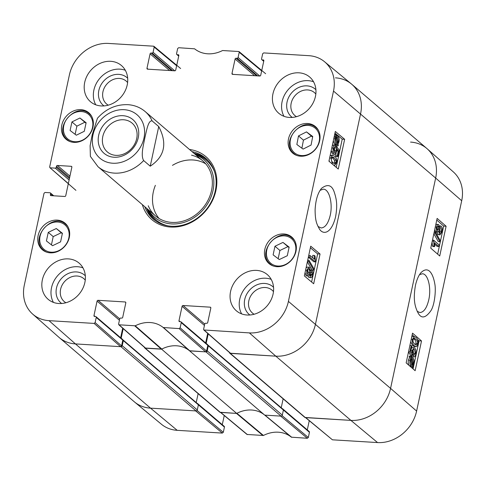 <?xml version="1.0" encoding="UTF-8"?>
<svg xmlns="http://www.w3.org/2000/svg" width="486" height="486" viewBox="0 0 486 486"><rect width="100%" height="100%" fill="white"/><g stroke="black" fill="none" stroke-linecap="round" stroke-linejoin="round"><path stroke-width="0.73" d="M229.763 353.176L304.85 417.407A1.136 0.96 -49.5 0 0 305.36 417.608L350.898 420.39A36.28 30.733 -49.5 0 0 390.568 388.381L435.656 178.058A36.28 30.733 -49.5 0 0 426.86 148.509L351.773 84.272A36.28 30.733 130.5 0 1 360.569 113.821L315.481 324.144A36.28 30.733 130.5 0 1 275.811 356.159L230.273 353.377A1.136 0.96 130.5 0 1 229.465 352.532M283.138 398.836L281.224 407.748M207.224 350.892L208.318 345.789A0.68 0.577 -49.5 0 0 208.154 345.236L283.241 409.473A0.68 0.577 130.5 0 1 283.405 410.026L282.311 415.123L207.224 350.892A1.136 0.96 130.5 0 1 205.985 351.888L189.649 350.892L264.736 415.129L281.072 416.125A1.136 0.96 -49.5 0 0 282.311 415.123M264.736 415.129A29.482 24.974 -49.5 0 0 236.688 413.416L161.601 349.179L145.265 348.183A1.136 0.96 130.5 0 1 144.457 347.338M144.755 347.982L219.842 412.213A1.136 0.96 -49.5 0 0 220.352 412.414L236.688 413.416M198.13 393.642L196.216 402.56M122.217 345.698L123.31 340.595A0.68 0.577 -49.5 0 0 123.146 340.042L198.233 404.279A0.68 0.577 130.5 0 1 198.397 404.832L197.304 409.935L122.217 345.698A1.136 0.96 130.5 0 1 120.978 346.694L75.439 343.912A36.28 30.733 130.5 0 1 59.14 337.491L134.227 401.728A36.28 30.733 -49.5 0 0 150.526 408.149L196.065 410.931A1.136 0.96 -49.5 0 0 197.304 409.935M123.146 340.042A0.68 0.577 -49.5 0 0 122.843 339.921L122.812 339.921M121.16 338.189L123.207 328.645M161.601 349.179A29.482 24.974 130.5 0 1 189.649 350.892M208.154 345.236A0.68 0.577 -49.5 0 0 207.85 345.115L207.82 345.115M206.167 343.383L208.215 333.839M335.474 77.851A36.28 30.733 130.5 0 1 351.773 84.272M102.795 136.523A18.997 16.093 130.5 0 1 114.957 121.451A18.997 16.093 130.5 0 1 132.095 123.128A18.997 16.093 130.5 0 1 131.973 148.017A18.997 16.093 130.5 0 1 107.4 151.99A18.997 16.093 130.5 0 1 102.795 136.523M98.682 135.254A22.168 18.778 -49.5 0 0 124.507 155.052A22.168 18.778 -49.5 0 0 132.216 119.082A22.168 18.778 -49.5 0 0 98.682 135.254M152.142 120.917L158.734 126.56C167.555 143.364 164.724 156.577 150.235 166.188L143.643 160.55C140.533 155.399 143.522 144.925 144.804 138.091C146.395 131.518 148.127 119.975 152.142 120.917A36.28 30.733 130.5 0 0 145.168 111.555C140.308 107.473 134.628 105.183 128.122 104.684C116.215 104.229 105.984 108.755 97.443 118.25L92.176 134.871L90.117 145.751L90.372 156.377L97.996 166.698L155.593 215.972M158.734 126.56L150.235 166.188M419.533 274.657L422.352 273.776C427.984 273.63 431.544 288.046 428.755 299.85C426.787 308.057 423.828 312.285 419.868 312.541L417.128 311.283M220.523 412.426L247.028 434.466L263.43 435.474A30.053 25.46 130.5 0 1 291.387 437.181L307.334 438.281L308.324 437.479L282.068 415.639M224.246 415.524L222.284 424.697M198.397 404.814L224.435 427.091A0.905 0.765 -49.5 0 0 224.216 426.35L197.662 403.635A0.905 0.765 130.5 0 1 197.875 403.969M224.435 427.091L223.323 432.285L197.061 410.445M222.327 433.087L195.658 410.907L150.526 408.149A36.28 30.733 130.5 0 1 134.555 402.001L161.474 424.278A35.709 30.247 -49.5 0 0 177.196 430.329L222.327 433.087L223.323 432.285M305.53 417.62L332.43 439.812L377.567 442.57A35.709 30.247 -49.5 0 0 416.611 411.065L461.7 200.742A35.709 30.247 -49.5 0 0 453.359 171.935L427.182 148.789A36.28 30.733 130.5 0 1 435.656 178.058L390.568 388.381A36.28 30.733 130.5 0 1 350.898 420.39L305.36 417.48M309.254 420.718L307.292 429.891M283.405 410.008L309.442 432.285A0.905 0.765 -49.5 0 0 309.224 431.544L282.67 408.823A0.905 0.765 130.5 0 1 282.882 409.163M309.442 432.285L308.324 437.479M307.334 438.281L280.665 416.101L264.967 415.141L291.782 437.333M282.299 408.671A0.905 0.765 130.5 0 1 282.67 408.823M410.561 142.088A36.28 30.733 130.5 0 1 427.182 148.789M197.292 403.477A0.905 0.765 130.5 0 1 197.662 403.635M262.981 435.571L236.457 413.398L220.358 412.286M291.387 437.181L264.566 414.989A29.482 24.974 -49.5 0 0 236.907 413.3L263.43 435.474M438.755 246.475L434.539 242.806L434.666 246.627L434.022 246.068L433.676 240.199L439.089 244.908L438.755 246.475L437.127 246.372L434.66 244.221M434.022 246.068L432.4 245.965L433.038 246.524L434.666 246.627M432.261 241.129L433.463 241.208M432.4 245.965L432.078 241.979M432.473 240.12L433.676 240.199M435.104 233.171L435.371 231.907L440.152 240.449L439.879 241.712L435.104 233.171L433.98 233.098M434.253 231.834L435.371 231.907M433.846 233.73L438.257 241.609L439.879 241.712M437.412 230.321L437.036 227.533L438.336 226.221L438.724 228.997L437.412 230.321L437.746 230.479M438.026 226.081L437.716 226.184M436.981 229.356L437.157 227.084M439.794 233.001L439.259 229.514C439.654 227.934 440.213 227.381 440.923 227.855L441.452 231.372C441.039 232.946 440.486 233.487 439.794 233.001L440.201 233.183M440.51 227.661L440.923 227.855L440.097 227.8M439.411 232.454L439.83 231.269L439.684 228.299M435.468 231.852L437.096 231.956C436.264 231.093 436.063 229.471 436.489 227.09C437.066 224.811 437.801 223.985 438.688 224.611L439.362 227.442L440.711 225.978L441.264 226.233C442.236 227.254 442.479 229.125 441.993 231.852L440.037 234.89L439.441 234.61L438.603 230.984L437.096 231.956L437.515 232.156L435.893 232.047L434.678 229.854M435.772 224.739L436.58 224.289L438.688 224.611M440.037 234.89L437.819 234.507L436.938 232.114M412.547 364.069L413.057 364.099L412.669 364.737L411.551 358.656L411.861 358.619M411.551 358.656L412.559 358.947L413.373 363.103L413.057 364.099M411.199 358.911L412.316 365.016L411.296 364.743L410.476 360.551L411.199 358.911M410.767 356.554L411.095 356.159L411.363 357.599L412.796 357.775C413.938 359.033 414.266 360.916 413.786 363.425L412.851 365.709L413.1 367.088L412.772 367.489L412.505 366.043L411.059 365.909C409.905 364.688 409.57 362.787 410.069 360.205L411.016 357.927L410.767 356.554L409.139 356.451L409.473 356.056L411.095 356.159M411.338 367.392L412.772 367.489M411.113 367.197L410.931 366.207M411.751 366.262L409.82 366.067M409.431 365.806C408.276 364.585 407.948 362.684 408.44 360.102L409.394 357.824L411.016 357.927M409.394 357.824L409.139 356.451M412.523 355.035L414.09 355.211M413.537 349.641L414.558 349.701C413.75 349.112 413.149 349.659 412.748 351.36L412.377 355.533L409.874 351.888L411.235 345.552L411.867 346.105L410.779 351.184L412.073 353.134L412.256 350.43L414.169 347.666L414.85 347.988L415.901 350.102L415.84 354.015C415.275 356.396 414.479 357.325 413.458 356.809L413.75 355.114L415.293 353.553L414.558 349.701L414.029 349.452M412.772 355.053L413.671 353.45L412.93 349.598M408.471 352.101L410.755 355.43L412.377 355.533M408.532 351.803L409.874 351.888M409.892 345.467L411.235 345.552M411.387 348.341L412.547 347.563L414.169 347.666M411.83 356.7L413.926 356.967L411.83 356.7L412.037 355.509M414.68 344.21L413.033 341.816L413.015 339.763L414.212 338.244L415.767 339.131C417.359 340.674 417.917 342.156 417.431 343.584L416.235 345.096L414.68 344.21M415.269 344.671L415.803 343.481C416.289 342.053 415.737 340.565 414.145 339.021L413.556 338.56M412.474 339.264L414.497 336.652L416.113 337.515C417.942 339.107 418.561 341.287 417.972 344.058L416.8 346.469L416.01 346.694L414.333 345.819C412.499 344.222 411.879 342.035 412.474 339.264L411.235 339.185M411.685 337.096L412.875 336.549L414.497 336.652M416.01 346.694L414.382 346.591L412.711 345.716L410.676 341.816M437.649 254.166L443.669 226.081L436.774 220.073M413.057 368.892L419.078 340.801L417.674 339.586M414.291 336.64L412.177 334.799M439.733 255.982L430.754 248.158L437.127 218.414L446.112 226.239L439.733 255.982M446.112 226.239L443.669 226.081M415.141 370.703L406.156 362.884L412.535 333.141L421.514 340.959L415.141 370.703M421.514 340.959L419.078 340.801M415.469 285.276C413.094 298.969 414.576 306.441 418.41 313.567C421.648 318.913 425.858 317.893 431.039 310.505C434.812 304.382 436.07 289.583 434.782 283.788C433.038 273.697 428.464 265.423 421.095 272.549C418.671 275.289 416.794 279.529 415.469 285.276M320.086 190.312L323.342 189.175C329.21 189.005 332.989 203.458 330.243 215.28C328.238 223.481 325.189 227.709 321.094 227.952L318.002 226.47M178.745 55.951L177.183 54.614A0.905 0.765 130.5 0 1 176.558 53.715L177.676 48.521L178.666 47.719L194.613 48.819A30.053 25.46 -49.5 0 0 222.57 50.526L238.972 51.534L239.203 52.281L261.65 70.95M177.183 54.614L178.83 55.216M148.072 69.194L146.985 68.271A0.905 0.765 -49.5 0 0 147.616 69.17L174.735 70.822A0.905 0.765 -49.5 0 0 175.725 70.027L178.824 55.58A0.905 0.765 -49.5 0 0 178.198 54.681M146.985 68.271L150.083 53.825L169.59 70.513M171.667 70.64L151.079 53.023A0.905 0.765 -49.5 0 0 150.083 53.825M151.079 53.023L152.088 53.083L172.682 70.701M174.753 70.828L153.078 52.281A0.905 0.765 130.5 0 1 152.088 53.083M153.078 52.281L154.196 47.087L176.643 65.756M68.344 183.55L49.882 167.658L49.669 166.923L69.389 74.935A35.709 30.247 130.5 0 1 108.433 43.43L153.57 46.188L154.196 47.087M50.295 167.822L55.246 168.126L69.109 179.984M69.407 178.593L56.242 167.324A0.905 0.765 130.5 0 1 55.246 168.126M56.242 167.324L56.467 166.267L69.638 177.53M69.935 176.139L57.457 165.465A0.905 0.765 -49.5 0 0 56.467 166.267M57.457 165.465L71.223 166.303L71.849 166.844M51.449 195.658L50.368 194.734A0.905 0.765 -49.5 0 0 50.994 195.633L64.753 196.472A0.905 0.765 -49.5 0 0 65.75 195.67L71.849 167.202A0.905 0.765 -49.5 0 0 71.223 166.303M50.368 194.734L50.593 193.671L53.029 195.755M95.128 322.619L96.24 317.419L122.794 340.133L121.567 345.874L95.128 322.619L94.132 323.415L49.001 320.657A35.709 30.247 130.5 0 1 32.641 314.065A35.709 30.247 130.5 0 1 24.3 285.258L44.019 193.27L45.016 192.468L49.967 192.772A0.905 0.765 130.5 0 1 50.593 193.671M95.056 316.483L93.974 315.56A0.905 0.765 -49.5 0 0 94.6 316.459L95.614 316.52A0.905 0.765 130.5 0 1 96.24 317.419M93.974 315.56L97.072 301.113L119.422 320.231M98.063 300.312L125.181 301.97A0.905 0.765 -49.5 0 1 125.813 302.869L122.715 317.315A0.905 0.765 -49.5 0 1 121.725 318.111L120.71 318.051A0.905 0.765 130.5 0 0 119.72 318.852L98.063 300.312A0.905 0.765 -49.5 0 0 97.072 301.113M119.72 318.852L118.602 324.053L118.815 324.782L145.253 348.037L161.826 349.063A29.482 24.974 130.5 0 1 189.479 350.752L205.578 351.864L206.574 351.068L180.13 327.813L179.14 328.609L163.193 327.509A30.053 25.46 -49.5 0 0 135.236 325.802L118.815 324.782M180.13 327.813L181.248 322.613L207.801 345.327A0.905 0.765 -49.5 0 0 207.583 344.592L181.029 321.872A0.905 0.765 130.5 0 1 181.248 322.613M180.063 321.677L178.982 320.754A0.905 0.765 -49.5 0 0 179.607 321.653L180.622 321.714A0.905 0.765 130.5 0 1 181.029 321.872M178.982 320.754L182.08 306.308L204.43 325.426M183.07 305.506L210.189 307.164A0.905 0.765 -49.5 0 1 210.815 308.063L207.722 322.51A0.905 0.765 -49.5 0 1 206.726 323.305L205.718 323.245A0.905 0.765 130.5 0 0 204.728 324.047L183.07 305.506A0.905 0.765 -49.5 0 0 182.08 306.308M204.728 324.047L203.61 329.247L203.822 329.976L230.261 353.231L275.811 356.159A36.28 30.733 -49.5 0 0 315.481 324.144L360.569 113.821A36.28 30.733 -49.5 0 0 351.445 83.999L324.527 61.722A35.709 30.247 130.5 0 1 333.505 91.07L288.417 301.393A35.709 30.247 130.5 0 1 249.373 332.904L203.822 329.976M263.752 61.145L262.191 59.808A0.905 0.765 130.5 0 1 261.565 58.909L262.677 53.715L263.673 52.913L308.804 55.671A35.709 30.247 130.5 0 1 324.527 61.722M262.191 59.808L263.831 60.41M233.08 74.388L231.992 73.465A0.905 0.765 -49.5 0 0 232.624 74.364L259.743 76.016A0.905 0.765 -49.5 0 0 260.733 75.221L263.831 60.774A0.905 0.765 -49.5 0 0 263.205 59.875M231.992 73.465L235.09 59.019L254.597 75.707M256.675 75.828L236.081 58.217A0.905 0.765 -49.5 0 0 235.09 59.019M236.081 58.217L237.095 58.277L257.683 75.895M259.761 76.016L238.085 57.476A0.905 0.765 130.5 0 1 237.095 58.277M238.085 57.476L239.203 52.281M264.821 249.373A17.46 14.793 130.5 0 1 275.993 235.522A17.46 14.793 130.5 0 1 291.752 237.059A17.46 14.793 130.5 0 1 291.643 259.943A17.46 14.793 130.5 0 1 269.05 263.594A17.46 14.793 130.5 0 1 264.821 249.373M38.133 235.522A17.46 14.793 130.5 0 1 49.311 221.671A17.46 14.793 130.5 0 1 65.069 223.208A17.46 14.793 130.5 0 1 64.96 246.092A17.46 14.793 130.5 0 1 42.367 249.743A17.46 14.793 130.5 0 1 38.133 235.522M61.819 125.054A17.46 14.793 130.5 0 1 72.991 111.197A17.46 14.793 130.5 0 1 88.756 112.734A17.46 14.793 130.5 0 1 88.64 135.618A17.46 14.793 130.5 0 1 66.053 139.269A17.46 14.793 130.5 0 1 61.819 125.054M288.502 138.899A17.46 14.793 130.5 0 1 299.68 125.048A17.46 14.793 130.5 0 1 315.438 126.585A17.46 14.793 130.5 0 1 315.329 149.469A17.46 14.793 130.5 0 1 292.736 153.12A17.46 14.793 130.5 0 1 288.502 138.899M230.589 291.406A23.808 20.169 130.5 0 1 245.831 272.512A23.808 20.169 130.5 0 1 267.318 274.608A23.808 20.169 130.5 0 1 267.166 305.815A23.808 20.169 130.5 0 1 236.36 310.797A23.808 20.169 130.5 0 1 230.589 291.406M42.355 279.906A23.808 20.169 130.5 0 1 57.597 261.012A23.808 20.169 130.5 0 1 79.09 263.108A23.808 20.169 130.5 0 1 78.939 294.316A23.808 20.169 130.5 0 1 48.132 299.297A23.808 20.169 130.5 0 1 42.355 279.906M84.716 82.328A23.808 20.169 130.5 0 1 99.958 63.435A23.808 20.169 130.5 0 1 121.445 65.531A23.808 20.169 130.5 0 1 121.293 96.738A23.808 20.169 130.5 0 1 90.487 101.72A23.808 20.169 130.5 0 1 84.716 82.328M272.944 93.828A23.808 20.169 130.5 0 1 288.186 74.935A23.808 20.169 130.5 0 1 309.673 77.031A23.808 20.169 130.5 0 1 309.521 108.238A23.808 20.169 130.5 0 1 278.715 113.22A23.808 20.169 130.5 0 1 272.944 93.828M142.349 204.642A41.498 35.156 -49.5 0 0 179.899 226.409A41.498 35.156 -49.5 0 0 215.942 190.427A41.498 35.156 -49.5 0 0 189.522 149.5M254.123 314.248A15.072 12.77 130.5 0 1 252.574 293.331A15.072 12.77 130.5 0 1 273.478 291.624M296.478 116.67A15.072 12.77 130.5 0 1 294.929 95.754A15.072 12.77 130.5 0 1 315.833 94.047M108.25 105.17A15.072 12.77 130.5 0 1 106.701 84.254A15.072 12.77 130.5 0 1 127.605 82.547M65.896 302.748A15.072 12.77 130.5 0 1 64.346 281.831A15.072 12.77 130.5 0 1 85.25 280.124M86.119 122.733L84.278 131.305L76.308 135.205L70.099 130.491L71.94 121.919L79.911 118.013L86.119 122.733M86.028 123.14L84.856 122.241L76.885 126.147L75.136 134.312M79.911 118.013L84.856 122.241M71.94 121.919L76.885 126.147M282.967 242.417L289.134 247.113L287.287 255.733L279.292 259.554L273.12 254.864L274.967 246.244L282.967 242.417L287.912 246.651L279.912 250.472L278.15 258.692M274.967 246.244L279.912 250.472M289.049 247.514L287.912 246.651M62.348 233.614L61.248 232.758L53.205 236.603L51.437 244.853M56.303 228.529L62.415 233.292L60.58 241.864L52.531 245.709L46.419 240.947L48.26 232.375L56.303 228.529L61.248 232.758M48.26 232.375L53.205 236.603M312.632 137.009L311.435 136.123L303.446 140.144L301.891 148.218M306.49 131.894L312.729 136.499L311.07 145.077L303.082 149.099L296.849 144.494L298.501 135.916L306.49 131.894L311.435 136.123M298.501 135.916L303.446 140.144M206.489 158.977A40.138 34.002 -49.5 0 0 193.914 153.26M146.742 208.397A40.138 34.002 -49.5 0 0 154.341 219.933M148.613 210.001A37.884 32.094 -49.5 0 0 203.598 209.29A37.884 32.094 -49.5 0 0 195.785 154.858M148.248 205.76A36.28 30.733 -49.5 0 0 202.534 208.379A36.28 30.733 -49.5 0 0 191.539 155.162M205.791 163.885A36.28 30.733 -49.5 0 0 192.978 159.979A36.28 30.733 -49.5 0 0 172.463 165.362M155.374 185.336A36.28 30.733 -49.5 0 0 159.08 218.487M207.698 333.384L205.651 342.94M207.801 345.327L206.574 351.068M122.691 328.19L120.643 337.746M122.794 340.133A0.905 0.765 -49.5 0 0 122.575 339.398L96.021 316.678M32.641 314.065L58.818 337.211A36.28 30.733 -49.5 0 0 75.439 343.912L120.571 346.67L121.567 345.874M310.153 255.587L314.533 259.269L314.375 255.448L315.043 256.007L315.438 261.875L309.819 257.155L310.153 255.587L308.719 255.508M312.79 257.805L312.759 255.35L314.375 255.448M308.355 257.191L313.828 261.784L315.438 261.875M308.385 257.07L309.819 257.155M314.017 268.904L313.749 270.167L308.75 261.614L309.023 260.35L314.017 268.904M307.352 261.881L312.133 270.076L313.749 270.167M307.425 261.535L308.75 261.614M307.699 260.271L309.023 260.35M310.287 275.015L310.463 272.494M310.961 271.71L311.648 271.753L312.061 274.541L310.724 275.848L310.305 273.077L311.648 271.753L311.301 271.595M311.046 275.993L310.724 275.848M307.668 273.733L308.136 272.458L307.559 268.971M308.3 269.013L309.175 269.062L309.752 272.555C309.351 274.134 308.78 274.687 308.039 274.213L307.468 270.696C307.887 269.116 308.458 268.576 309.175 269.062L308.744 268.88M308.47 274.408L308.039 274.213M311.969 270.119C312.832 270.981 313.051 272.603 312.632 274.985C312.048 277.263 311.295 278.089 310.378 277.457L309.655 274.633L308.276 276.091L307.705 275.829C306.69 274.815 306.423 272.938 306.909 270.21L308.902 267.179L309.521 267.452L310.42 271.085L311.969 270.119L309.916 269.827M308.762 277.366L310.876 277.682L308.762 277.366L308.13 276.084M308.276 276.091L306.089 275.738L305.044 272.634M306.034 268.017L307.292 267.081L308.902 267.179M336.828 143.382L337.144 143.455M337.454 143.419L336.415 143.121L335.547 138.96L336.257 137.325L337.454 143.419M337.819 143.157L336.622 137.052L337.679 137.325L338.554 141.517L337.819 143.157M337.041 139.196L336.938 138.674M338.286 145.521L337.946 145.915L337.661 144.47L336.178 144.293C334.988 143.03 334.635 141.147 335.115 138.638L336.069 136.353L335.796 134.974L336.136 134.579L336.421 136.025L337.916 136.159C339.119 137.38 339.471 139.282 338.979 141.869L338.013 144.148L338.286 145.521M336.099 144.615L336.33 145.818L337.946 145.915M335.401 144.573L336.98 144.664L334.568 144.196L333.299 140.843M334.204 136.627L334.453 136.262L336.069 136.353M334.575 134.901L335.796 134.974M334.453 136.262L334.374 135.837M334.66 134.488L336.136 134.579M334.532 146.912L334.854 146.857M335.212 146.954L333.627 148.509L334.417 152.361L334.969 152.616L336.276 150.715L336.622 146.535L339.234 150.186L337.879 156.522L337.223 155.97L338.311 150.885L336.956 148.935L336.792 151.638L334.836 154.402L334.125 154.08L333.025 151.96L333.062 148.048C333.627 145.666 334.441 144.737 335.504 145.259L335.212 146.954M334.119 152.045L334.66 150.617L334.611 147.835L336.227 147.932M335.297 146.456L336.622 146.535M334.611 147.835L334.872 146.93M337.223 155.97L335.607 155.878L336.263 156.425L337.879 156.522M336.926 150.806L338.311 150.885M335.607 155.878L336.124 153.461M334.836 154.402L332.515 153.983L331.221 150.526M332.236 145.8L333.402 145.004L335.504 145.259M333.9 163.442L334.465 162.221L334.435 160.161L332.053 157.27M334.325 157.859L336.045 160.252L336.081 162.312L334.86 163.831L333.238 162.944C331.586 161.395 331.002 159.906 331.488 158.479L332.71 156.966L334.325 157.859L332.716 157.768M332.442 164.14L330.93 158.005L332.126 155.593L332.928 155.368L334.672 156.249C336.585 157.853 337.241 160.04 336.64 162.81L334.581 165.422L333.384 164.93M329.35 161.54L329.131 160.301M330.055 155.97L331.318 155.277L332.928 155.368M311.599 282.02L317.631 253.88L310.378 247.781M336.197 167.293L342.229 139.16L334.969 133.055M320.049 254.02L313.677 283.763L304.345 275.92L310.718 246.177L320.049 254.02L317.631 253.88M344.647 139.3L338.268 169.043L328.937 161.194L335.316 131.451L344.647 139.3L342.229 139.16M335.577 216.92C337.63 205.037 336.622 199.582 334.313 192.322C331.932 185.02 327.685 183.678 321.58 188.289C317.777 192.899 315.621 200.098 315.104 209.873C315.189 221.148 316.799 224.089 319.241 228.675C322.309 234.507 330.966 235.212 335.577 216.92M273.551 287.305A18.249 15.461 -49.5 0 0 249.251 290.488A18.249 15.461 -49.5 0 0 249.871 314.989M271.188 279.353A23.808 20.169 -49.5 0 0 239.744 299.236A23.808 20.169 -49.5 0 0 241.645 313.889M315.906 89.734A18.249 15.461 -49.5 0 0 291.606 92.911A18.249 15.461 -49.5 0 0 292.226 117.412M313.543 81.776A23.808 20.169 -49.5 0 0 282.099 101.659A23.808 20.169 -49.5 0 0 284 116.312M127.678 78.234A18.249 15.461 -49.5 0 0 103.378 81.411A18.249 15.461 -49.5 0 0 103.998 105.912M125.315 70.276A23.808 20.169 -49.5 0 0 93.871 90.159A23.808 20.169 -49.5 0 0 95.772 104.812M85.323 275.805A18.249 15.461 -49.5 0 0 61.017 278.988A18.249 15.461 -49.5 0 0 61.643 303.489M82.96 267.853A23.808 20.169 -49.5 0 0 51.516 287.736A23.808 20.169 -49.5 0 0 53.417 302.389M191.988 151.614A40.138 34.002 130.5 0 1 205.542 158.132A40.138 34.002 130.5 0 1 215.274 190.822A40.138 34.002 130.5 0 1 189.583 222.667A40.138 34.002 130.5 0 1 153.357 219.137A40.138 34.002 130.5 0 1 144.816 206.75M220.352 412.414L145.265 348.183M205.985 351.888L281.072 416.125M283.405 410.026L208.318 345.789M305.36 417.608L230.273 353.377M120.978 346.694L196.065 410.931M49.001 320.657L75.439 343.912L150.526 408.149L177.196 430.329M198.397 404.832L123.31 340.595M249.373 332.904L275.811 356.159L350.898 420.39L377.567 442.57M288.417 301.393L390.568 388.381L416.611 411.065M333.505 91.07L435.656 178.058L461.7 200.742M112.728 163.229A28.571 24.203 130.5 0 1 92.966 134.908A28.571 24.203 130.5 0 1 124.209 109.696A28.571 24.203 130.5 0 1 143.971 138.024A28.571 24.203 130.5 0 1 112.728 163.229M143.643 160.55A36.28 30.733 130.5 0 1 114.295 173.119A36.28 30.733 130.5 0 1 97.996 166.698M437.102 228.894L438.724 228.997M439.83 231.269L441.452 231.372M435.286 227.017L436.489 227.09M437.819 234.507L439.441 234.61M411.593 358.887L412.559 358.947M412.359 363.036L413.373 363.103M409.522 365.812L411.059 365.909M408.44 360.102L410.069 360.205M413.671 353.45L415.293 353.553M410.956 350.351L412.256 350.43M414.145 339.021L415.767 339.131M415.803 343.481L417.431 343.584M412.711 345.716L414.333 345.819M332.43 439.812L305.761 417.632M247.429 434.624L220.753 412.444M68.186 139.282A16.099 13.638 130.5 0 1 73.702 113.153A16.099 13.638 130.5 0 1 92.516 127.454A16.099 13.638 130.5 0 1 68.186 139.282M91.684 116.385A17.01 14.41 -49.5 0 0 89.558 114.022C75.998 101.003 52.488 128.486 67.445 139.865A17.01 14.41 -49.5 0 0 67.991 140.308A17.01 14.41 -49.5 0 0 70.112 141.602M295.506 251.833A16.099 13.638 130.5 0 1 271.152 263.576A16.099 13.638 130.5 0 1 276.753 237.454A16.099 13.638 130.5 0 1 295.506 251.833M294.686 240.71A17.01 14.41 -49.5 0 0 292.56 238.34C279 225.328 255.49 252.811 270.447 264.19A17.01 14.41 -49.5 0 0 273.114 265.927M58.788 250.63A16.099 13.638 130.5 0 1 40.095 236.172A16.099 13.638 130.5 0 1 64.474 224.508A16.099 13.638 130.5 0 1 58.788 250.63M68.004 226.859A17.01 14.41 -49.5 0 0 65.871 224.496C52.318 211.477 28.802 238.96 43.758 250.339A17.01 14.41 -49.5 0 0 46.425 252.076M309.467 153.849A16.099 13.638 130.5 0 1 290.391 139.889A16.099 13.638 130.5 0 1 314.6 127.703A16.099 13.638 130.5 0 1 309.467 153.849M318.373 130.236A17.01 14.41 -49.5 0 0 316.24 127.873C302.681 114.854 279.171 142.337 294.127 153.716A17.01 14.41 -49.5 0 0 296.794 155.453M147.045 208.658A39.937 33.832 -49.5 0 0 156.194 221.276M208.099 160.605A39.937 33.832 -49.5 0 0 194.218 153.521M148.218 209.666A39.044 33.078 -49.5 0 0 167.937 225.844M214.429 171.497A39.044 33.078 -49.5 0 0 195.396 154.524M310.445 274.444L312.061 274.541M308.136 272.458L309.752 272.555M306.089 275.738L307.705 275.829M305.585 270.131L306.909 270.21M336.664 137.265L337.679 137.325M337.484 141.456L338.554 141.517M334.568 144.196L336.178 144.293M333.791 138.559L335.115 138.638M334.082 137.186L335.528 137.271M334.66 150.617L336.276 150.715M332.515 153.983L334.125 154.08M331.409 151.863L333.025 151.96M331.774 147.975L333.062 148.048M334.435 160.161L336.045 160.252M334.465 162.221L336.081 162.312M329.636 157.932L330.93 158.005M330.51 155.502L332.126 155.593M189.88 350.904L163.588 327.661M163.193 327.509L189.479 350.752M179.14 328.609L205.578 351.864M161.826 349.063L135.236 325.802M134.786 325.899L161.37 349.167M145.672 348.207L119.234 324.952M125.181 301.97L125.813 302.505M94.132 323.415L120.571 346.67M210.189 307.164L210.821 307.699M230.68 353.401L204.235 330.146M145.168 111.555L202.765 160.83M440.711 225.978L439.089 225.875M67.445 139.865L68.891 141.104M89.558 114.022L91.004 115.255M270.447 264.19L271.893 265.429M292.56 238.34L294.006 239.58M43.758 250.339L45.21 251.578M65.871 224.496L67.317 225.729M294.127 153.716L295.573 154.955M316.24 127.873L317.686 129.106M337.193 135.807L336.367 135.758M334.581 165.422L333.918 165.386M238.972 51.534L265.642 73.714M263.716 61.303L261.784 59.65M178.708 56.109L176.776 54.456M153.965 46.34L180.634 68.52M75.925 190.348L49.882 167.658M53.721 195.797L50.374 192.93"/></g></svg>
